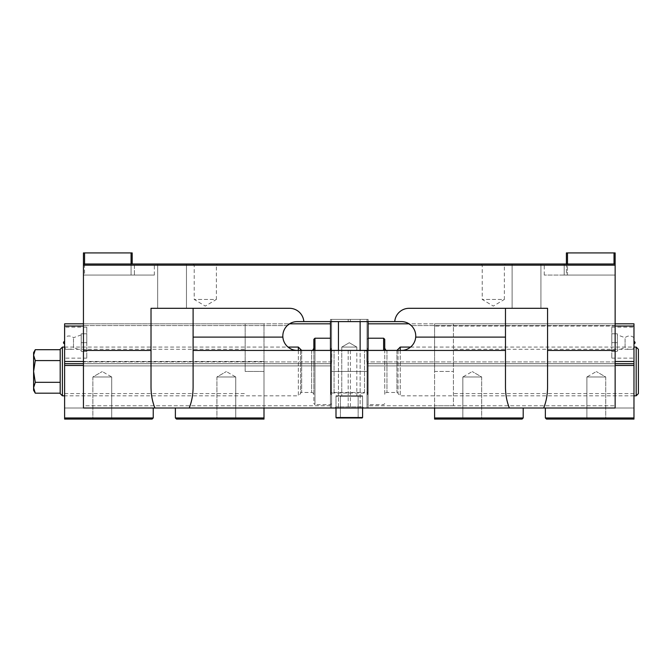 <?xml version="1.0" encoding="UTF-8"?>
<svg xmlns="http://www.w3.org/2000/svg" width="672" height="672" viewBox="0 0 672 672"><rect width="100%" height="100%" fill="white"/><g stroke="black" fill="none" stroke-linecap="round" stroke-linejoin="round"><path stroke-width="0.5" stroke-dasharray="3.36 2.52" d="M633.973 371.448L633.973 349.289L633.973 371.448M615.14 326.029L434.582 326.029L434.582 407.996L523.202 407.996L523.202 417.967L522.094 419.076L434.582 419.076L522.094 419.076L523.202 417.967L434.582 417.967L523.202 417.967L522.094 419.076L434.582 419.076L434.582 326.029L633.973 326.029L633.973 323.812L434.582 323.812L434.582 371.448L453.415 371.448L434.582 371.448L434.582 405.787L434.582 323.812L434.582 326.029L434.582 323.812L453.415 323.812L453.415 405.787L453.415 323.812L434.582 323.812L615.14 323.812L409.03 323.812A14.398 14.398 0 0 0 401.352 321.602L303.836 321.602A14.398 14.398 0 0 0 289.481 308.305L193.108 308.305L193.108 386.896L193.108 350.44L505.478 350.44L505.478 386.896C505.512 394.624 506.814 401.663 509.359 407.996L189.218 407.996C191.772 401.663 193.066 394.624 193.108 386.896L193.108 308.305L151.015 308.305L151.015 386.896C151.057 394.624 152.351 401.663 154.904 407.996L83.446 407.996L83.446 264.004L155.442 264.004L83.446 264.004L83.446 275.075L83.446 264.004L615.14 264.004L543.136 264.004L615.14 264.004L615.14 275.075L615.14 264.004L615.14 265.171L83.446 265.171M586.891 376.984L586.891 419.076L605.724 419.076L586.891 419.076L605.724 419.076L586.891 419.076L586.891 376.984L605.724 376.984L586.891 376.984L605.724 376.984L586.891 376.984L596.308 371.549L586.891 376.984M462.832 376.984L462.832 419.076L481.664 419.076L462.832 419.076L481.664 419.076L462.832 419.076L462.832 376.984L481.664 376.984L462.832 376.984L481.664 376.984L462.832 376.984L472.248 371.549L462.832 376.984M633.973 341.536L633.973 343.753L633.973 341.536M633.973 347.6L633.973 337.688L633.973 347.6A6.644 6.644 0 0 1 625.086 347.584L625.086 342.644L625.086 347.584L617.358 350.398L617.358 334.891L617.358 350.398M625.086 342.644L625.086 337.705L625.086 342.644M633.973 342.644L633.973 327.138L633.973 342.644M611.814 342.644L611.814 327.138L611.814 358.151L611.814 333.782L611.814 342.644L617.358 342.644L617.358 333.782L611.814 333.782L617.358 333.782L617.358 342.644L611.814 342.644M434.582 417.967L523.202 417.967L523.202 407.996L545.353 407.996L545.353 417.967L633.973 417.967L633.973 326.029M434.582 407.996L523.202 407.996L523.202 417.967M193.108 350.44L193.108 337.109L282.87 337.109A14.398 14.398 0 0 1 287.28 325.584A14.398 14.398 0 0 0 297.234 350.398L331.758 350.398L331.758 361.922L331.145 363.695L330.464 363.695L331.145 363.695L331.758 361.922L331.758 350.398L366.828 350.398L366.828 361.922L367.441 363.695L615.14 363.695L615.14 323.812L615.14 407.996L615.14 363.695L434.582 363.695L633.973 363.695M615.14 361.477L633.973 361.477M545.353 407.996L545.353 417.967L546.462 419.076L633.973 419.076L546.462 419.076L633.973 419.076L633.973 407.996L633.973 417.967L545.353 417.967L546.462 419.076L545.353 417.967L545.353 407.996L633.973 407.996L523.202 407.996M545.353 417.967L633.973 417.967M617.358 351.506L611.814 351.506L617.358 351.506L617.358 342.644L617.358 351.506M339.99 417.967L362.141 417.967L339.99 417.967A0.445 0.445 0 0 0 340.427 417.522A0.445 0.445 0 0 1 339.99 417.967M362.586 417.522L336 417.522L362.586 417.522L336 417.522L336 396.262A0.445 0.445 0 0 1 336.445 395.816L362.141 395.816L336.445 395.816A0.445 0.445 0 0 0 336 396.262L362.586 396.262L362.586 407.996L362.586 396.262L336 396.262L362.586 396.262L336 396.262L336 407.996M358.596 395.816L339.99 395.816A0.445 0.445 0 0 1 340.427 396.262L358.151 396.262L340.427 396.262A0.445 0.445 0 0 0 339.99 395.816L358.596 395.816L358.151 396.262L358.596 395.816M358.151 417.522L358.151 396.262L358.151 417.522L340.427 417.522L358.151 417.522L340.427 417.522L358.151 417.522L358.596 417.967L358.151 417.522M367.013 394.985L367.013 347.911L367.013 394.985A1.772 1.772 0 0 0 367.164 392.347A1.772 1.772 0 0 0 364.526 392.49L364.526 350.398L364.526 392.49L334.06 392.49A1.772 1.772 0 0 0 331.422 392.347A1.772 1.772 0 0 0 331.573 394.985L331.573 347.911L331.573 394.985M334.06 392.49L334.06 350.398L334.06 392.49M636.182 395.816L636.182 347.08M638.4 393.599L638.4 349.289M633.973 395.816L400.243 395.816L400.243 347.08M400.243 350.398L400.243 395.816L398.034 393.599L398.034 349.289M398.034 350.398L398.034 393.599A1.109 1.109 0 0 0 396.925 392.49L386.954 392.49A2.218 2.218 0 0 0 384.737 394.708L384.737 348.188L384.737 394.708M383.628 350.398L383.628 338.218M384.737 350.398L384.737 339.326M384.737 403.57L383.628 404.678L368.122 404.678L368.122 338.218L368.122 404.678L367.013 403.57L367.013 339.326L367.013 403.57M330.464 338.218L330.464 404.678L330.464 338.218L331.573 339.326L331.573 403.57L331.573 339.326M331.573 403.57L330.464 404.678L314.958 404.678L314.958 338.218M314.958 350.398L314.958 404.678L313.849 403.57L313.849 339.326M313.849 350.398L313.849 403.57M313.849 394.708L313.849 348.188L313.849 394.708A2.218 2.218 0 0 0 311.632 392.49L301.661 392.49A1.109 1.109 0 0 0 300.552 393.599L300.552 349.289M300.552 350.398L300.552 393.599L298.334 395.816L298.334 347.08M298.334 350.398L298.334 395.816L64.613 395.816M62.404 395.816L62.404 347.08M60.186 393.599L60.186 349.289M60.186 360.578L60.186 382.318L60.186 360.578L35.28 360.578L33.6 355.135L35.28 349.7M60.186 393.187L60.186 382.318L60.186 393.187M35.28 393.187L33.6 387.752L35.28 382.318L60.186 382.318M35.28 382.318L33.6 371.448L35.28 360.578M33.6 352.615L33.6 390.281M401.352 350.398A14.398 14.398 0 0 0 415.708 337.109A14.398 14.398 0 0 0 401.352 321.602L368.122 321.602L368.122 323.812L368.122 321.602L330.464 321.602L330.464 323.812L83.446 323.812L83.446 361.922L83.446 323.812L289.556 323.812A14.398 14.398 0 0 1 297.234 321.602A14.398 14.398 0 0 0 282.87 337.109A14.398 14.398 0 0 0 297.234 350.398L401.352 350.398A14.398 14.398 0 0 0 411.298 325.584A14.398 14.398 0 0 1 401.352 350.398L366.828 350.398L401.352 350.398M615.14 323.812L368.122 323.812M481.11 264.004L482.219 265.104L482.219 299.443L493.29 306.104L504.37 299.443L482.219 299.443L504.37 299.443L504.37 265.104L482.219 265.104L504.37 265.104L505.478 264.004L481.11 264.004L505.478 264.004M193.108 264.004L194.216 265.104L194.216 299.443L205.296 306.104L216.367 299.443L194.216 299.443L216.367 299.443L216.367 265.104L194.216 265.104L216.367 265.104L217.476 264.004L193.108 264.004L217.476 264.004M172.066 308.305L157.66 308.305L172.066 308.305M172.066 264.004L157.66 264.004L172.066 264.004M526.52 308.305L540.926 308.305L526.52 308.305M526.52 264.004L540.926 264.004L526.52 264.004M368.122 350.398L368.122 407.996L360.125 407.996L368.122 407.996L368.122 319.385L367.013 319.385L367.013 407.996L368.122 407.996L368.122 363.695L615.14 363.695L368.122 363.695L368.122 365.904L615.14 365.904L368.122 365.904L368.122 405.787L615.14 405.787L368.122 405.787L368.122 407.996L615.14 407.996L330.464 407.996L330.464 405.787L83.446 405.787L83.446 365.904L330.464 365.904L330.464 405.787L330.464 365.904L83.446 365.904L83.446 363.695L331.145 363.695L83.446 363.695L330.464 363.695L330.464 407.996L368.122 407.996L368.122 363.695L368.122 407.996L367.013 407.996L367.013 319.385L368.122 319.385L330.464 319.385L348.188 319.385L330.464 319.385L330.464 321.602L303.836 321.602A14.398 14.398 0 0 0 289.481 308.305L151.015 308.305L193.108 308.305L193.108 337.109L282.87 337.109L193.108 337.109M415.708 337.109L505.478 337.109L415.708 337.109L505.478 337.109L505.478 308.305L505.478 386.896L505.478 308.305L409.105 308.305L547.571 308.305L505.478 308.305L547.571 308.305L547.571 386.896L547.571 350.44L615.14 350.44L615.14 265.171M505.478 337.109L505.478 350.44M151.015 350.44L151.015 308.305L151.015 350.44L83.446 350.44M615.14 350.44L615.14 407.996L543.682 407.996C546.235 401.663 547.529 394.624 547.571 386.896L547.571 350.44M505.478 308.305L409.105 308.305A14.398 14.398 0 0 0 394.75 321.602A14.398 14.398 0 0 1 409.105 308.305A14.398 14.398 0 0 0 394.75 321.602M64.613 347.08L288.028 347.08A14.398 14.398 0 0 0 297.234 350.398L366.828 350.398L366.828 361.922L367.441 363.695L615.14 363.695M360.125 321.602L360.125 319.385L368.122 319.385L368.122 321.602L368.122 319.385L368.122 321.602L297.234 321.602A14.398 14.398 0 0 0 289.556 323.812M83.446 361.477L264.004 361.477L264.004 323.812L245.171 323.812L264.004 323.812L264.004 361.477L64.613 361.477L64.613 363.695L264.004 363.695L64.613 363.695L264.004 363.695L264.004 361.477L264.004 419.076L264.004 417.967L264.004 419.076L176.492 419.076L175.384 417.967L175.384 407.996L264.004 407.996L264.004 417.967L264.004 363.695L83.446 363.695L83.446 361.922L83.446 363.695L330.464 363.695L330.464 407.996L83.446 407.996L83.446 405.787L330.464 405.787L330.464 407.996L330.464 319.385L330.464 321.602L330.464 319.385L331.573 319.385L331.573 393.044L331.573 319.385L330.464 319.385L360.125 319.385L360.125 407.996L360.125 350.398M330.464 323.812L330.464 321.602M83.446 363.695L83.446 407.996L330.464 407.996L330.464 350.398M154.904 407.996L189.218 407.996M509.359 407.996L543.682 407.996M303.836 321.602A14.398 14.398 0 0 0 289.481 308.305L193.108 308.305M134.4 265.104L83.446 265.104L154.342 265.104L134.4 265.104L134.4 275.075L83.446 275.075L154.342 275.075L134.4 275.075L134.4 265.104M615.14 265.104L564.186 265.104L615.14 265.104M615.14 264.004L615.14 275.075L564.186 275.075L615.14 275.075L615.14 252.924L566.404 252.924L566.404 275.075L567.504 275.075L567.504 252.924M564.186 275.075L544.244 275.075L564.186 275.075L564.186 265.104L544.244 265.104L564.186 265.104L564.186 264.004L564.186 275.075M409.03 323.812A14.398 14.398 0 0 0 401.352 321.602L368.122 321.602M341.762 347.08L341.762 395.816L356.824 395.816L341.762 395.816L356.824 395.816L341.762 395.816L341.762 347.08L356.824 347.08L341.762 347.08L356.824 347.08L341.762 347.08L349.289 342.728L341.762 347.08M336 406.896L334.891 407.996L363.695 407.996L334.891 407.996L363.695 407.996L334.891 407.996L336 406.896L362.586 406.896L336 406.896L362.586 406.896L336 406.896L336 395.816L362.586 395.816L336 395.816L336 406.896M336 395.816L362.586 395.816L336 395.816M367.013 319.385L331.573 319.385L367.013 319.385L367.013 393.044L367.013 319.385M338.453 321.602L338.453 407.996L330.464 407.996L360.125 407.996L338.453 407.996L338.453 350.398M331.573 407.996L331.573 319.385L331.573 407.996L330.464 407.996L331.573 407.996M330.464 407.996L330.464 319.385L330.464 407.996M368.122 407.996L368.122 319.385L368.122 407.996M83.446 264.004L83.446 275.075L84.554 275.075L83.446 275.075L83.446 252.924L132.182 252.924L132.182 264.004M84.554 264.004L84.554 275.075L131.074 275.075L84.554 275.075L84.554 252.924M131.074 264.004L131.074 275.075L132.182 275.075L131.074 275.075L131.074 252.924M64.613 371.448L64.613 349.289L64.613 371.448M83.446 323.812L264.004 323.812L264.004 371.448L245.171 371.448L245.171 323.812L245.171 371.448L264.004 371.448L264.004 405.787L264.004 323.812L64.613 323.812L64.613 361.477M111.695 376.984L111.695 419.076L92.862 419.076L111.695 419.076L92.862 419.076L111.695 419.076L111.695 376.984L92.862 376.984L111.695 376.984L92.862 376.984L111.695 376.984L102.278 371.549L111.695 376.984M235.754 376.984L235.754 419.076L216.922 419.076L235.754 419.076L216.922 419.076L235.754 419.076L235.754 376.984L216.922 376.984L235.754 376.984L216.922 376.984L235.754 376.984L226.338 371.549L235.754 376.984M64.613 341.536L64.613 343.753L64.613 341.536M64.613 347.6L64.613 337.688L64.613 347.6A6.644 6.644 0 0 0 73.492 347.584L73.492 342.644L73.492 347.584L81.228 350.398L81.228 334.891L81.228 350.398M73.492 342.644L73.492 337.705L73.492 342.644M64.613 342.644L64.613 327.138L64.613 342.644M86.772 342.644L86.772 327.138L86.772 358.151L86.772 333.782L86.772 342.644L81.228 342.644L81.228 333.782L86.772 333.782L81.228 333.782L81.228 342.644L86.772 342.644M264.004 417.967L175.384 417.967L176.492 419.076L175.384 417.967L175.384 407.996L64.613 407.996L64.613 419.076L64.613 407.996L175.384 407.996L175.384 417.967L264.004 417.967L175.384 417.967M264.004 407.996L175.384 407.996M264.004 419.076L176.492 419.076L264.004 419.076M152.124 419.076L64.613 419.076L152.124 419.076L153.233 417.967L64.613 417.967L64.613 419.076L152.124 419.076L153.233 417.967L153.233 407.996L153.233 417.967L64.613 417.967L153.233 417.967L152.124 419.076M153.233 417.967L153.233 407.996M64.613 363.695L64.613 417.967M83.446 326.029L64.613 326.029M81.228 351.506L86.772 351.506L81.228 351.506L81.228 342.644L81.228 351.506M614.032 264.004L614.032 252.924M566.404 264.004L566.404 275.075L567.504 275.075L567.504 264.004M336.445 417.967L362.141 417.967M615.14 365.467L633.973 365.467M396.925 350.398L396.925 392.49L396.925 350.398L386.954 350.398L386.954 392.49L386.954 350.398M311.632 350.398L311.632 392.49L311.632 350.398L301.661 350.398L301.661 392.49L301.661 350.398M615.14 325.584L411.298 325.584L615.14 325.584M615.14 361.922L366.828 361.922L615.14 361.922M287.28 325.584L83.446 325.584L287.28 325.584M331.758 361.922L83.446 361.922L331.758 361.922M350.398 350.398L350.398 407.996L350.398 350.398M350.398 319.385L350.398 321.602L350.398 319.385M348.188 350.398L348.188 407.996L348.188 350.398M348.188 319.385L348.188 321.602L348.188 319.385M331.573 371.448L367.013 371.448L331.573 371.448M64.613 365.467L83.446 365.467M633.973 349.289L453.415 349.289M633.973 393.599L453.415 393.599M605.724 376.984L605.724 419.076L605.724 376.984L596.308 371.549L605.724 376.984M481.664 376.984L481.664 419.076L481.664 376.984L472.248 371.549L481.664 376.984M633.973 337.688A6.644 6.644 0 0 0 625.086 337.705L617.358 334.891M611.814 358.151L633.973 358.151M611.814 327.138L633.973 327.138M453.415 405.787L434.582 405.787M362.586 396.262L362.141 395.816L362.586 396.262M340.427 417.522L340.427 396.262L340.427 417.522M331.573 347.911L330.901 349.289C332.06 351.355 333.11 351.725 334.06 350.398L364.526 350.398C366.089 351.49 367.139 351.12 367.676 349.289L367.013 347.911M367.676 393.599L367.676 349.289L367.676 393.599M330.901 349.289L330.901 393.599L330.901 349.289M410.558 347.08L633.973 347.08M367.013 339.326L368.122 338.218M157.66 264.004L157.66 308.305L157.66 264.004M186.463 264.004L186.463 308.305L186.463 264.004M512.123 264.004L512.123 308.305L512.123 264.004M540.926 264.004L540.926 308.305L540.926 264.004M154.342 275.075L154.342 265.104L155.442 264.004M544.244 275.075L544.244 265.104L543.136 264.004M356.824 347.08L356.824 395.816L356.824 347.08L349.289 342.728L356.824 347.08M362.586 406.896L363.695 407.996L362.586 406.896L362.586 395.816L362.586 406.896M331.573 393.044L367.013 393.044M64.613 393.599L245.171 393.599M64.613 349.289L245.171 349.289M92.862 376.984L92.862 419.076L92.862 376.984L102.278 371.549L92.862 376.984M216.922 376.984L216.922 419.076L216.922 376.984L226.338 371.549L216.922 376.984M81.228 334.891L73.492 337.705A6.644 6.644 0 0 0 64.613 337.688M86.772 327.138L64.613 327.138M86.772 358.151L64.613 358.151M245.171 405.787L264.004 405.787"/><path stroke-width="1.01" d="M434.582 419.076L522.094 419.076L523.202 417.967L434.582 417.967L434.582 419.076M546.462 419.076L633.973 419.076L633.973 417.967L545.353 417.967L546.462 419.076M523.202 407.996L523.202 417.967M545.353 417.967L545.353 407.996M615.14 363.695L633.973 363.695L633.973 417.967M434.582 407.996L434.582 417.967M615.14 361.477L633.973 361.477L633.973 363.695M615.14 326.029L633.973 326.029L633.973 361.477M615.14 323.812L633.973 323.812L633.973 326.029M362.141 417.967L336.445 417.967A0.445 0.445 0 0 1 336 417.522L362.586 417.522L362.141 417.967L362.586 417.522L362.586 407.996L362.586 417.522M633.973 347.08L636.182 347.08L638.4 349.289L638.4 393.599L636.182 395.816L633.973 395.816M636.182 347.08L636.182 395.816M396.925 350.398L400.243 347.08L400.243 350.398M398.034 349.289L398.034 350.398M368.122 338.218L383.628 338.218L384.737 339.326L384.737 350.398M383.628 338.218L383.628 350.398M313.849 350.398L313.849 339.326L314.958 338.218L314.958 350.398M615.14 265.171L83.446 265.171L83.446 264.004L615.14 264.004L615.14 350.44L547.571 350.44L547.571 308.305L409.105 308.305A14.398 14.398 0 0 0 394.75 321.602L297.234 321.602A14.398 14.398 0 0 0 288.028 347.08L298.334 347.08L300.552 349.289L300.552 350.398M298.334 347.08L298.334 350.398M64.613 395.816L62.404 395.816L60.186 393.599L60.186 349.289L62.404 347.08L62.404 395.816M35.28 349.7L33.6 355.135L33.6 352.615L35.28 349.7L60.186 349.7M35.28 360.578L33.6 371.448L33.6 355.135L35.28 360.578L60.186 360.578M35.28 393.187L33.6 390.281L33.6 371.448L35.28 382.318L33.6 387.752L35.28 393.187L60.186 393.187M35.28 382.318L60.186 382.318M409.03 323.812L411.298 325.584L409.03 323.812L368.122 323.812M193.108 308.305L193.108 337.109L282.87 337.109A14.398 14.398 0 0 0 297.234 350.398L401.352 350.398A14.398 14.398 0 0 0 415.708 337.109L505.478 337.109L505.478 350.44L193.108 350.44L193.108 386.896C193.066 394.624 191.772 401.663 189.218 407.996L154.904 407.996C152.351 401.663 151.057 394.624 151.015 386.896L151.015 350.44L83.446 350.44L83.446 407.996L154.904 407.996M289.556 323.812L287.28 325.584L289.556 323.812L330.464 323.812M547.571 350.44L547.571 386.896C547.529 394.624 546.235 401.663 543.682 407.996L509.359 407.996C506.814 401.663 505.512 394.624 505.478 386.896L505.478 350.44M303.836 321.602A14.398 14.398 0 0 0 289.481 308.305L151.015 308.305L151.015 350.44M83.446 265.171L83.446 350.44M615.14 350.44L615.14 407.996L543.682 407.996M193.108 337.109L193.108 350.44M509.359 407.996L189.218 407.996M505.478 337.109L505.478 308.305M415.708 337.109A14.398 14.398 0 0 0 401.352 321.602L394.75 321.602M368.122 350.398L368.122 321.602M360.125 350.398L360.125 321.602M338.453 350.398L338.453 321.602M330.464 350.398L330.464 321.602M132.182 264.004L132.182 252.924L83.446 252.924L83.446 264.004M131.074 264.004L131.074 252.924M84.554 264.004L84.554 252.924M264.004 417.967L175.384 417.967L176.492 419.076L264.004 419.076L264.004 407.996M83.446 363.695L64.613 363.695L64.613 323.812L83.446 323.812M83.446 361.477L64.613 361.477M153.233 407.996L153.233 417.967L64.613 417.967L64.613 363.695M175.384 417.967L175.384 407.996M153.233 417.967L152.124 419.076L64.613 419.076L64.613 417.967M83.446 326.029L64.613 326.029M615.14 264.004L615.14 252.924L566.404 252.924L566.404 264.004M614.032 264.004L614.032 252.924M567.504 264.004L567.504 252.924M336.445 417.967A0.445 0.445 0 0 1 336 417.522L336 407.996M615.14 365.467L633.973 365.467M83.446 365.467L64.613 365.467M633.973 343.753A1.109 1.109 0 0 0 635.074 342.644A1.109 1.109 0 0 0 633.973 341.536M400.243 347.08L410.558 347.08M386.954 350.398C386.417 350.96 385.678 350.221 384.737 348.188M314.958 338.218L330.464 338.218M311.632 350.398C312.152 350.977 312.892 350.238 313.849 348.188M301.661 350.398L300.552 349.289M62.404 347.08L64.613 347.08M64.613 341.536A1.109 1.109 0 0 0 63.504 342.644A1.109 1.109 0 0 0 64.613 343.753"/></g></svg>
